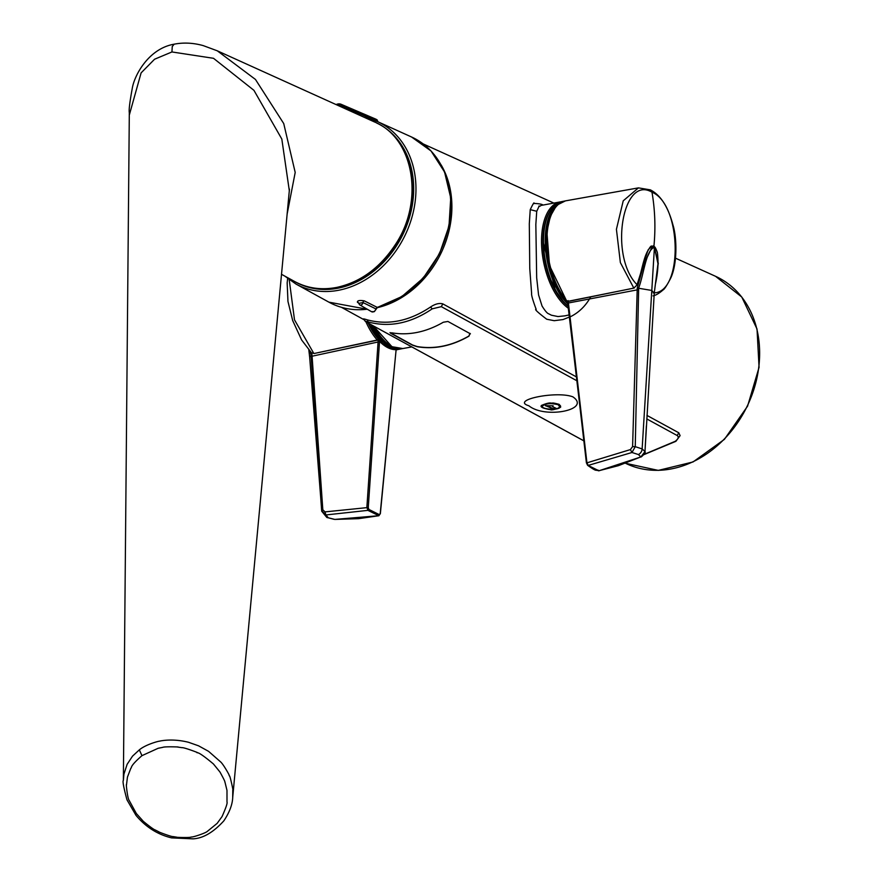 <?xml version="1.0" encoding="UTF-8"?>
<svg xmlns="http://www.w3.org/2000/svg" width="883" height="883" viewBox="0 0 883 883"><rect width="100%" height="100%" fill="white"/><g stroke="black" fill="none" stroke-linecap="round" stroke-linejoin="round"><path stroke-width="1.32" d="M123.366 780.362L123.94 774.115L127.141 764.303L132.538 756.135L139.337 749.855C146.258 744.104 159.966 740.826 159.271 741.234C159.47 741.157 171.6 738.022 188.521 742.283L198.532 745.804L208.598 751.356L220.618 761.897C223.487 764.358 230.077 776.312 228.984 774.932L229.448 776.014C229.823 774.347 233.885 793.331 232.781 789.976L232.704 797.492M232.715 797.327L289.315 190.695L281.82 139.05L253.94 90.342L213.509 58.3L171.942 51.954L154.58 59.227L141.103 72.881L129.293 115.11L123.366 780.429C122.439 780.991 123.642 787.459 126.975 799.832L135.993 815.362C145.772 827.051 157.638 834.556 171.611 837.89L193.046 838.85C203.123 838.331 213.388 832.327 223.841 820.848C229.503 812.349 232.45 804.545 232.715 797.426M287.107 214.227L295.198 172.439L283.73 123.565L255.463 79.448L217.273 50.806L203.211 45.607C193.245 42.837 183.554 42.362 174.139 44.183L172.251 46.556L171.942 51.954M141.953 755.66C128.83 767.128 132.251 767.448 130.839 768.232L127.45 777.106L126.479 784.998C125.861 782.051 127.439 798.508 129.128 800.34L136.335 813.508L142.991 820.958C139.547 818.276 153.123 829.645 155.231 829.976L159.117 831.974C155.574 830.76 171.28 836.963 173.2 836.609L176.666 837.161C173.94 837.272 189.624 837.989 191.225 837.029C193.498 837.239 206.004 832.868 207.362 831.356L217.152 823.364L222.075 816.543C225.949 807.79 227.593 802.956 226.997 802.062L226.986 790.373L224.988 782.217C224.172 781.014 226.909 784.634 219.988 772.04L213.421 763.961C195.298 748.795 198.002 754.082 196.666 752.316C200.86 753.762 184.094 747.261 181.997 747.68L177.638 747.051C181.423 747.029 164.381 746.356 162.715 747.371L158.134 748.287L141.953 755.66L139.337 749.855M340.176 106.435L339.756 105.463A1.678 0.993 -63.9 0 1 341.346 104.393L377.063 119.911A9.989 8.057 -63.4 0 0 375.606 119.05L341.114 104.282A7.759 6.269 116.6 0 1 341.346 104.393L342.505 107.483M358.465 302.891L357.405 302.273C357.207 300.551 359.502 300.077 364.293 300.871L377.129 307.328A92.384 74.58 -63.4 0 0 448.696 225.96A92.384 74.58 -63.4 0 0 411.533 136.986L377.328 121.512A90.927 73.41 116.6 0 1 404.392 236.655A90.927 73.41 116.6 0 1 296.026 284.083L328.918 302.163A92.384 74.58 -63.4 0 0 367.251 309.216M377.858 121.744L342.427 106.192A1.678 0.574 -3.2 0 0 340.165 106.137M375.606 119.05L378.123 121.821A1.678 0.574 -3.2 0 1 378.123 121.865L378.123 121.821A1.678 0.574 -3.2 0 0 377.847 121.523L377.063 119.911A1.678 0.971 -52 0 1 377.196 119.989A1.678 0.971 -52 0 1 377.372 120.22M375.716 309.271L377.129 307.328A1.678 0.806 -104.7 0 0 377.483 307.383L401.886 296.545L423.277 278.035L439.513 253.752L448.994 226.125L450.738 197.924L444.557 172.008L431.036 150.971L411.533 136.986M364.293 300.871A1.678 1.313 116.6 0 0 362.968 302.549A2.483 1.998 116.6 0 1 359.679 304.856L371.489 311.666A3.289 2.66 -63.4 0 0 375.816 308.862L362.968 302.549L358.785 303.399L358.178 302.416A1.678 1.369 -59.9 0 0 357.405 302.273M377.769 307.163A1.678 0.806 -104.7 0 1 377.483 307.383L374.337 311.644L371.489 311.666M590.561 297.163C585.716 305.75 579.27 312.141 571.213 316.335L562.99 319.569L554.215 320.695L546.732 319.238C537.67 312.328 534.16 309.017 536.202 309.282L535.959 308.796C532.758 300.077 531.312 294.999 531.621 293.575L529.767 268.542L529.303 223.763L530.241 209.624C533.089 203.697 534.347 201.699 534.016 203.62C530.838 203.245 541.952 203.476 542.924 205.088M364.712 319.812C362.328 318.564 363.233 318.586 367.416 319.889C388.365 325.397 409.403 321.103 430.518 307.019C435.176 303.918 439.27 302.869 442.813 303.884L576.279 376.831M646.952 415.407L678.784 432.78L680.098 435.628L675.87 441.334L643.972 454.613M367.416 319.889L368.09 321.931C365.065 321.015 364.436 321.037 366.191 321.975L583.806 440.794M430.518 307.019L432.229 308.84C410.794 323.355 389.414 327.714 368.09 321.931M576.731 380.683L441.301 306.644L432.229 308.84M644.115 454.392L675.307 441.268C678.398 438.829 679.027 436.919 677.206 435.54L646.753 418.917M528.895 405.794C545.164 419.127 591.698 409.734 572.901 396.864C556.754 390.562 509.955 400.098 528.895 405.794M470.021 333.476L468.939 336.158C451.654 346.059 434.392 349.58 417.173 346.721L412.571 345.198L390.474 333.178L391.544 332.792C408.763 335.728 426.025 332.207 443.31 322.24L447.924 321.456L470.418 333.829M469.966 333.332L468.895 336.026C451.732 345.882 434.513 349.403 417.218 346.566L412.615 345.032L390.021 332.582M559.094 404.337L560.539 405.992L560.352 406.931C562.913 406.886 550.749 411.136 550.562 409.58L548.641 409.392C543.012 408.145 540.506 407.008 541.147 405.97L541.389 405.474C546.091 403.465 549.336 402.67 551.124 403.078C553.343 403.399 550.959 402.162 559.094 404.337M560.517 405.904C561.566 411.103 540.286 409.701 541.169 405.882M542.328 406.092L542.339 405.981C543.906 403.399 549.16 402.913 558.078 404.557L559.369 406.147M558.1 404.712L559.369 406.18C560.407 410.727 541.312 409.591 542.317 406.147C545.573 403.432 550.837 402.946 558.1 404.712L558.078 404.557M549.656 407.173L545.396 405.694L553.1 405.816L552.504 406.588L555.893 408.266L553.045 408.851L545.418 405.595M553.089 405.739L552.504 406.588M555.882 408.112L553.045 408.686L549.668 407.008M541.036 205.43C536.721 208.896 541.544 201.39 536.732 211.28L535.838 224.492L536.676 277.803L538.564 294.911L542.041 306.004C545.032 310.838 547.272 313.454 548.773 313.851L551.4 315.209L558.012 316.555L564.965 315.838M375.363 329.547A54.47 27.163 -101.5 0 1 373.255 325.849M548.829 275.121A54.47 27.163 -101.5 0 1 543.498 248.995M567.637 301.544L567.637 301.544A54.47 27.163 -101.5 0 1 567.637 301.544L634.215 288.024M652.062 246.655L653.398 246.445L651.775 246.158L648.122 249.845M653.398 246.445L653.972 245.761C655.672 227.659 655.009 209.801 651.985 192.196C622.14 174.415 609.016 256.776 637.162 284.823L633.828 288.134L620.374 262.593L616.422 229.293L623.232 200.816L638.442 187.88L565.451 200.871A56.082 27.958 78.5 0 0 546.941 242.085A56.082 27.958 78.5 0 0 567.405 301.434L566.467 300.529L567.372 301.445L633.828 288.134L637.162 284.823C642.482 271.258 644.281 246.876 653.972 245.761L658.276 263.233L655.539 283.553M653.056 295.86C655.859 295.308 659.237 293.311 663.155 289.856C664.369 289.326 666.808 285.562 670.484 278.587C677.482 264.47 676.996 237.869 672.989 225.066C668.155 206.843 660.605 195.11 650.363 189.856L650.363 189.856A4.183 3.377 -63.4 0 1 651.985 192.196C682.073 204.392 683.287 293.918 653.232 292.858M638.442 187.88L650.363 189.856M651.775 246.158L651.753 246.158C651.168 245.474 649.756 247.262 647.537 251.545L636.985 284.911M567.813 302.968L567.802 301.368M568.144 300.606L586.897 462.449L588.155 465.429L598.895 470.794L640.881 456.941L638.398 454.535A5.695 4.592 -63.4 0 0 642.14 448.917L644.987 451.544L654.248 293.244L657.978 263.708L654.424 247.417L652.294 246.578L643.652 264.79L637.25 288.024L632.592 446.599L630.396 449.59L586.544 462.968L567.714 303.123L638.63 289.602L638.641 288.123C643.906 274.149 645.959 249.779 654.424 247.417L653.861 246.843L654.424 247.417L651.797 290.452L654.248 293.244M587.405 464.822L588.155 465.429L586.897 462.449M640.881 456.941L644.987 451.599C645.771 452.262 644.535 454.028 641.268 456.908L640.881 456.941M588.155 465.429L631.974 452.493L638.398 454.535M644.976 451.677L646.378 425.871M641.533 456.654L618.453 465.661L598.63 470.805C594.932 469.337 597.625 472.383 587.614 465.319L586.4 462.824L567.648 301.048M598.895 470.794L597.923 470.087L599.127 470.782M630.396 449.59L631.974 452.493L635.252 446.677L642.14 448.917L651.797 290.452L637.25 288.024M632.592 446.599L635.252 446.677L638.63 289.602M377.902 339.812L377.405 340.198A56.082 27.958 -101.5 0 1 365.948 321.854L366.191 321.975M334.966 519.414L358.619 518.663L378.862 515.727L367.913 510.363L366.875 507.339L378.134 341.279L379.535 341.39L368.277 507.504L368.862 509.414L379.381 514.668L380.22 513.476L396.092 349.977L397.593 349.591A56.082 27.958 -101.5 0 1 396.511 349.756L396.257 349.58M377.405 340.198L314.039 353.52L311.401 352.725L313.796 353.421L294.503 319.845L289.216 279.712M314.039 353.52L377.902 339.878M379.381 514.668L378.641 515.727L334.856 519.414L328.333 517.791A5.695 4.592 116.6 0 1 326.776 517.405L334.072 519.325M368.862 509.414L367.913 510.363L325.838 514.955L328.333 517.791M325.838 514.955L321.655 510.65L322.825 509.789L325.032 511.886L325.838 514.955M326.776 517.405L321.721 511.213L320.695 497.427L321.655 510.65M325.032 511.886L368.277 507.504M311.511 352.825L311.953 354.392L309.668 357.174L320.695 497.405L311.048 354.955L309.966 351.235M311.953 354.392L322.825 509.789M396.092 349.977L396.103 349.679A56.093 27.969 -101.5 0 1 379.547 341.401L379.513 339.778M378.134 341.279L378.101 339.381M394.911 245.275C424.734 201.523 414.171 138.057 374.282 121.865C413.476 137.914 424.756 198.995 396.986 242.582C374.304 281.931 326.533 300.209 294.481 281.423C307.405 288.399 321.633 290.364 337.14 287.328C360.396 282.107 379.646 268.09 394.911 245.275M339.756 105.463A6.093 4.912 -63.4 0 0 337.24 105.11M296.765 282.615A89.26 72.053 -63.4 0 0 402.317 235.618A89.26 72.053 -63.4 0 0 376.599 122.98M364.215 117.307A90.927 73.41 116.6 0 1 377.328 121.512L364.149 117.284M336.125 104.602A7.759 6.269 116.6 0 1 341.114 104.282L335.915 104.503M441.081 164.823A90.982 73.444 116.6 0 1 451.897 206.004A90.982 73.444 116.6 0 1 376.809 307.792M759.634 352.262A103.775 83.775 -63.4 0 0 715.561 276.313L741.764 297.019L757.029 329.028L759.06 367.372L747.581 406.147L724.391 439.381L693.023 461.964L658.299 470.396L625.561 463.288A103.775 83.775 -63.4 0 0 714.998 447.637A103.775 83.775 -63.4 0 0 759.634 352.262M365.694 321.688L363.343 318.929M442.813 303.884L441.301 306.644M678.784 432.78L677.206 435.54M530.241 209.624L536.732 211.28M568.288 308.211A56.104 27.98 -101.5 0 1 541.511 242.141A56.104 27.98 -101.5 0 1 549.844 208.852A56.104 27.98 -101.5 0 1 560.186 201.92L540.992 205.441M374.006 326.257A56.104 27.98 78.5 0 0 392.383 346.754A56.104 27.98 78.5 0 0 402.858 348.542L411.787 346.909M384.613 341.015A55.099 27.472 -101.5 0 1 373.586 326.026M548.641 213.377A55.099 27.472 78.5 0 0 567.504 305.86M566.268 304.492A55.419 27.638 -101.5 0 1 543.288 242.03A55.419 27.638 -101.5 0 1 548.034 215.121M567.813 303.984A56.093 27.969 -101.5 0 1 545.286 244.569A56.093 27.969 -101.5 0 1 563.597 201.247L561.886 201.589A56.093 27.969 78.5 0 0 543.498 241.743A56.093 27.969 78.5 0 0 568.056 306.081M563.597 201.247A56.093 27.969 -101.5 0 1 564.513 201.081L563.597 201.247M555.495 207.185A55.419 27.638 78.5 0 0 546.963 253.542A55.419 27.638 78.5 0 0 567.681 302.516M566.467 300.529A55.077 27.461 -101.5 0 1 551.489 214.359M372.416 325.397A55.419 27.638 78.5 0 0 394.315 347.714M402.008 348.675A56.093 27.969 -101.5 0 1 401.158 348.873A56.093 27.969 -101.5 0 1 370.981 324.602M368.443 323.211A56.093 27.969 78.5 0 0 399.447 349.226L402.019 348.675M381.401 342.207A55.419 27.638 -101.5 0 1 368.134 323.046M379.513 341.688L311.136 356.412M378.862 515.727L380.363 513.641L396.059 350.286M129.293 115.11L129.315 112.737C128.752 110.342 129.724 102.273 132.24 88.521C134.26 75.541 148.465 48.62 174.139 44.183M289.315 190.695L289.436 189.05M281.445 274.26L294.481 281.423M217.273 50.806L374.282 121.865M359.679 304.856L358.52 303.101M341.456 307.328L363.465 319.414M423.178 143.918L553.851 203.079M675.539 258.189L715.561 276.313M583.806 440.838L365.959 321.865M569.06 314.922L564.866 315.86M402.858 348.542L391.942 346.699L373.31 325.882M560.186 201.92L561.025 201.799M367.405 309.304L328.918 302.163M284.734 276.07L296.026 284.083M568.078 306.335L564.171 302.67L555.219 289.955L543.188 241.931C543.542 218.796 549.778 205.353 561.886 201.589M567.592 301.556L566.731 301.202L549.546 265.64L546.875 231.666L550.352 216.291L555.65 206.997L558.1 204.525L565.451 200.871M650.495 246.876L654.137 246.876M654.171 246.887C654.678 246.225 655.738 248.057 657.338 252.395C658.619 261.854 658.023 272.163 655.583 283.322M367.979 322.968L382.792 343.708L399.447 349.226M398.52 349.381L397.593 349.591M311.401 352.725L301.611 339.955L292.703 320.606L287.957 301.445L287.163 282.858L287.659 278.531M377.703 340.297L378.332 338.664M309.668 357.174L308.829 349.977"/></g></svg>
